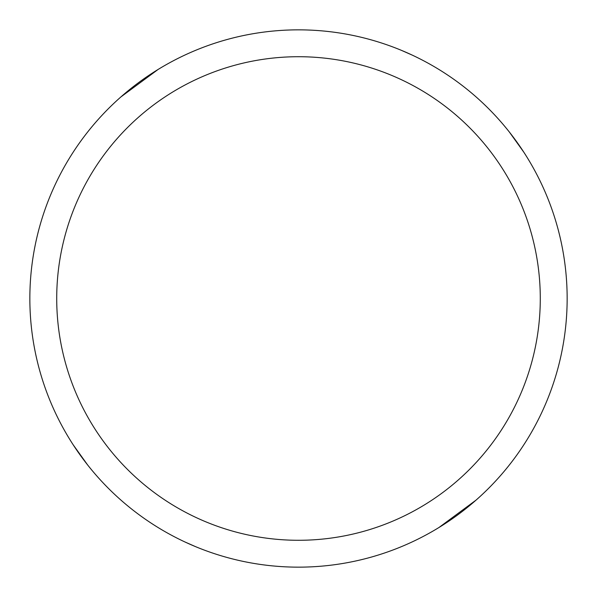 <?xml version="1.0" encoding="UTF-8"?>
<svg xmlns="http://www.w3.org/2000/svg" width="597" height="597" viewBox="0 0 597 597"><rect width="100%" height="100%" fill="white"/><g stroke="black" fill="none" stroke-linecap="round" stroke-linejoin="round"><path stroke-width="0.9" d="M298.5 29.85A268.65 268.65 0 0 1 567.15 298.5A268.65 268.65 0 0 1 298.5 567.15A268.65 268.65 0 0 1 29.85 298.5A268.65 268.65 0 0 1 298.5 29.85M298.5 56.715A241.785 241.785 0 0 1 540.285 298.5A241.785 241.785 0 0 1 298.5 540.285A241.785 241.785 0 0 1 56.715 298.5A241.785 241.785 0 0 1 298.5 56.715M401.423 50.349L412.064 55.036M497.174 117.661A232.658 116.325 172.9 0 0 497.002 117.475A268.65 268.65 0 0 1 509.353 132.027L523.83 152.213M476.048 500.114L438.944 527.517M120.952 96.886L158.056 69.483M99.826 479.339A232.658 116.325 -7.1 0 0 99.998 479.525A268.65 268.65 0 0 1 87.647 464.973L73.17 444.787M195.577 546.651L184.936 541.964M497.002 117.475A268.65 268.65 0 0 1 509.353 132.027"/></g></svg>
